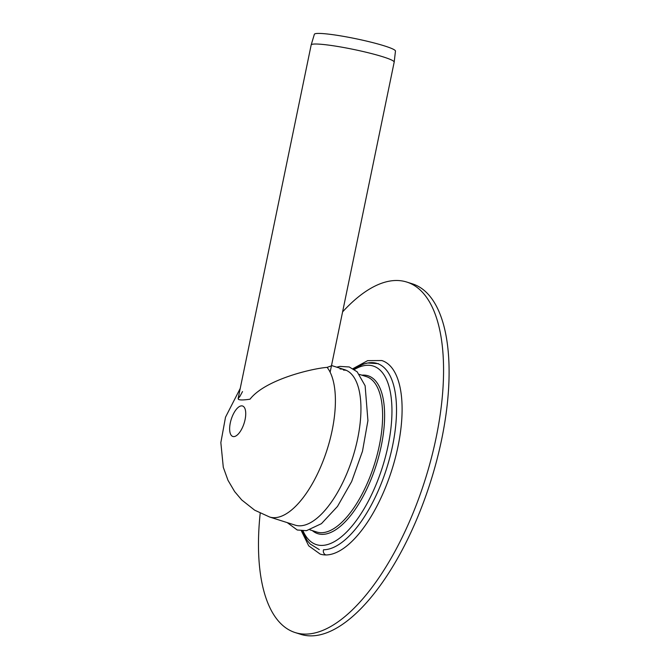<?xml version="1.0" encoding="UTF-8"?>
<svg xmlns="http://www.w3.org/2000/svg" width="669" height="669" viewBox="0 0 669 669"><rect width="100%" height="100%" fill="white"/><g stroke="black" fill="none" stroke-linecap="round" stroke-linejoin="round"><path stroke-width="1" d="M301.376 530.851L308.702 545.829L320.192 554.091A101.563 42.757 -72.3 0 0 325.928 554.952A101.563 42.757 -72.3 0 0 393.715 463.759A101.563 42.757 -72.3 0 0 381.807 360.541L367.657 360.641L353.015 368.627M325.928 554.952A3.997 3.596 -90.1 0 1 323.528 549.776A97.314 40.968 -72.3 0 0 393.949 438.521A97.314 40.968 -72.3 0 0 354.118 369.313M239.017 394.275L238.323 399.234C239.385 400.187 243.282 400.179 250.014 399.201C265.459 379.306 312.799 368.41 327.108 367.373A81.568 34.345 107.7 0 1 330.11 439.199A81.568 34.345 107.7 0 1 269.624 517.012L295.154 525.14A81.568 34.345 -72.3 0 0 352.622 457.83A81.568 34.345 -72.3 0 0 344.635 369.689A81.568 34.345 -72.3 0 0 340.028 368.995M238.131 398.582L311.169 44.965A42.381 4.206 11.7 0 1 311.177 44.932A42.381 4.206 11.7 0 1 353.525 49.422A42.381 4.206 11.7 0 1 394.183 62.075A42.381 4.206 11.7 0 1 394.183 62.117L330.126 372.223M311.177 44.932L314.355 34.32A41.411 4.114 11.7 0 1 355.741 38.702A41.411 4.114 11.7 0 1 395.471 51.078L394.183 62.075M331.448 365.843L327.108 367.373M242.521 391.566L239.678 396.809L238.457 397.946M343.481 370.099A81.568 34.345 107.7 0 1 346.333 370.35M260.199 513.215A183.925 77.437 -72.3 0 0 295.205 632.573A183.925 77.437 -72.3 0 0 424.79 480.802A183.925 77.437 -72.3 0 0 406.785 282.059A183.925 77.437 -72.3 0 0 396.399 280.487A183.925 77.437 -72.3 0 0 342.595 311.888M295.205 632.573L300.732 634.337A183.925 77.437 -72.3 0 0 430.318 482.566A183.925 77.437 -72.3 0 0 412.321 283.815L406.785 282.059M244.695 421.227A15.997 6.732 107.7 0 1 230.763 434.566A15.997 6.732 107.7 0 1 237.604 407.939A15.997 6.732 107.7 0 1 244.695 421.227M359.462 374.406L366.311 376.588A81.568 34.345 107.7 0 1 377.316 454.226A81.568 34.345 107.7 0 1 316.83 532.039L309.973 529.856M361.837 375.167A82.856 34.88 107.7 0 1 363.376 375.092A82.856 34.88 107.7 0 1 379.231 454.652A82.856 34.88 107.7 0 1 312.348 530.609M354.411 369.514A93.702 39.454 107.7 0 1 367.933 365.257A93.702 39.454 107.7 0 1 385.862 455.238A93.702 39.454 107.7 0 1 344.058 534.472A93.702 39.454 107.7 0 1 303.032 530.927M331.515 365.517L344.635 369.689M269.624 517.012L254.638 510.163L241.726 499.952L234.643 491.59L227.995 480.309L223.295 467.313L220.845 442.627L225.52 417.172L240.23 388.421M319.272 549.6L310.148 543.964L307.196 540.527L302.095 530.902M353.633 369.004L363.418 364.078L367.816 362.991L378.462 363.677M287.244 522.623L297.245 529.999L306.461 530.676L321.446 523.66L337.485 506.441L351.651 481.555L362.489 451.241L367.925 420.617L365.123 385.737L357.162 371.805L349.243 366.963L339.969 366.403L336.724 367.172"/></g></svg>
